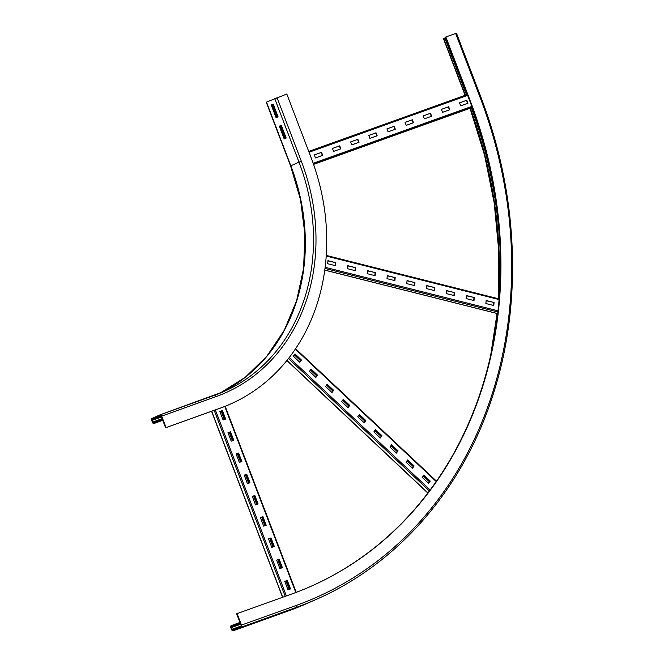 <?xml version="1.0" encoding="UTF-8"?>
<svg xmlns="http://www.w3.org/2000/svg" width="664" height="664" viewBox="0 0 664 664"><rect width="100%" height="100%" fill="white"/><g stroke="black" fill="none" stroke-linecap="round" stroke-linejoin="round"><path stroke-width="1" d="M281.328 125.363L280.05 125.928L284.897 138.618M279.32 126.185L281.312 125.305L286.176 138.054L284.184 138.934L279.32 126.185L280.05 125.928M273.219 104.123L271.941 104.688L276.78 117.379M271.211 104.953L273.203 104.074L278.067 116.814L276.075 117.694L271.211 104.953L271.941 104.688M162.423 419.407L153.591 422.669A0.913 0.481 70.3 0 1 152.828 422.013L152.18 420.312A0.913 0.481 70.3 0 1 152.297 419.266L160.464 415.647A0.913 0.481 70.3 0 1 161.236 416.303L165.61 427.774L220.523 408.036A205.159 173.852 66.1 0 0 230.425 404.077A205.159 173.852 66.1 0 0 311.134 157.733L286.806 94.031L266.247 102.198L290.583 165.909L300.526 199.723L304.909 234.243L303.597 268.289L296.617 300.692L284.233 330.332L266.862 356.211L245.107 377.442L219.718 393.312M285.727 138.245L280.889 125.554M277.618 117.013L272.779 104.323M160.995 415.888L159.02 416.594L160.887 415.772M165.61 427.774L220.083 408.236A205.159 173.852 66.1 0 0 229.985 404.268A205.159 173.852 66.1 0 0 230.209 404.177M166.058 427.574L161.676 416.112A1.818 0.963 -109.7 0 0 160.182 414.784A1.818 0.963 -109.7 0 0 160.14 414.801L151.973 418.42A1.818 0.963 -109.7 0 0 151.741 420.511L152.388 422.204A1.818 0.963 -109.7 0 0 153.882 423.532A1.818 0.963 -109.7 0 0 153.915 423.516L155.019 423.026L154.695 422.179M162.746 420.254L155.019 423.026M270.829 616.814L257.947 621.604L270.829 616.814M466.501 94.836L444.805 38.022L445.527 37.757L467.224 94.578M465.099 95.334L443.452 38.636L444.805 38.022M455.653 33.457L456.475 33.2L480.802 96.911L479.989 97.168L455.653 33.457L445.851 36.976L470.178 100.687L469.738 100.878L445.411 37.167L445.851 36.976M252.669 623.33L239.787 628.111L252.669 623.33M483.516 142.66A413.954 350.791 66.1 0 0 472.121 107.51M500.473 262.23A413.041 350.019 66.1 0 0 471.39 107.775M239.945 622.434L231.122 625.687A1.818 0.963 -109.7 0 0 230.889 627.779L231.537 629.48A1.818 0.963 -109.7 0 0 233.031 630.8A1.818 0.963 -109.7 0 0 233.064 630.783L241.239 627.173A1.818 0.963 -109.7 0 0 241.472 625.081L237.098 613.611L291.562 594.072A404.401 342.699 66.1 0 0 311.084 586.262A404.401 342.699 66.1 0 0 470.178 100.687M310.86 586.362A404.401 342.699 66.1 0 0 469.738 100.878M237.098 613.611L236.65 613.81L241.032 625.272A0.913 0.481 70.3 0 1 240.916 626.318L232.74 629.937A0.913 0.481 70.3 0 1 232.724 629.945A0.913 0.481 70.3 0 1 231.977 629.281L231.329 627.588A0.913 0.481 70.3 0 1 231.446 626.542L232.549 626.052L232.226 625.197M240.268 623.28L232.549 626.052M230.516 431.774L233.761 440.274L231.213 441.178L227.976 432.687L230.516 431.774L227.984 432.712M233.421 440.39L230.184 431.924M238.625 453.014L241.87 461.505L239.322 462.418L236.085 453.927L238.625 453.014L236.093 453.952M241.53 461.629L238.293 453.155M246.734 474.245L249.979 482.745L247.44 483.658L244.194 475.158L246.734 474.245L244.203 475.183M249.639 482.869L246.402 474.395M254.843 495.485L258.088 503.984L255.549 504.889L252.303 496.398L254.843 495.485L252.312 496.423M257.748 504.101L254.511 495.634M262.952 516.725L266.198 525.216L263.658 526.129L260.412 517.638L262.952 516.725L260.421 517.663M265.857 525.34L262.62 516.866M271.061 537.956L274.307 546.455L271.767 547.368L268.522 538.869L271.061 537.956L268.53 538.894M273.966 546.58L270.729 538.106M279.171 559.196L282.416 567.695L279.876 568.6L276.631 560.109L279.171 559.196L276.639 560.134M282.076 567.811L278.838 559.345M222.407 410.535L225.652 419.034L223.104 419.947L219.867 411.448L222.407 410.535L219.875 411.472M225.312 419.158L222.075 410.684M287.28 580.436L290.525 588.926L287.985 589.839L284.74 581.349L287.28 580.436L284.748 581.365M290.185 589.051L286.948 580.577M289.57 589.267L286.342 580.801M281.461 568.035L278.224 559.561M273.352 546.796L270.115 538.33M265.243 525.556L262.006 517.09M257.134 504.325L253.897 495.85M249.025 483.085L245.788 474.619M240.916 461.845L237.679 453.379M232.807 440.614L229.57 432.139M224.698 419.374L221.461 410.908M221.079 411.041L224.316 419.515M229.188 432.281L232.425 440.747M237.297 453.52L240.534 461.986M245.406 474.752L248.643 483.226M253.515 495.991L256.752 504.457M261.624 517.223L264.861 525.697M269.733 538.462L272.97 546.937M277.842 559.702L281.079 568.168M285.952 580.934L289.189 589.408M317.525 375.135L315.898 377.409L309.457 371.359L311.084 369.084L317.525 375.135L310.893 369.358M315.757 377.285L317.193 375.284M333.627 390.274L331.992 392.548L325.559 386.489L327.186 384.215L333.627 390.274L326.995 384.489M331.859 392.424L333.295 390.415M349.729 405.405L348.094 407.679L341.653 401.629L343.288 399.354L349.729 405.405L343.097 399.628M347.961 407.555L349.397 405.555M365.831 420.544L364.196 422.819L357.755 416.768L359.39 414.485L365.831 420.544L359.191 414.759M364.063 422.694L365.499 420.685M381.933 435.675L380.298 437.949L373.857 431.899L375.492 429.625L381.933 435.675L375.293 429.899M380.165 437.825L381.601 435.825M398.035 450.814L396.4 453.089L389.959 447.038L391.594 444.755L398.035 450.814L391.395 445.029M396.267 452.964L397.703 450.956M414.137 465.945L412.502 468.228L406.061 462.169L407.696 459.895L414.137 465.945L407.497 460.169M412.369 468.095L413.805 466.095M301.431 360.004L299.796 362.278L293.355 356.219L294.99 353.945L301.431 360.004L294.791 354.219M299.655 362.154L301.099 360.145M430.231 481.085L428.604 483.359L422.163 477.308L423.798 475.026L430.231 481.085L423.599 475.299M428.463 483.234L429.907 481.226M429.683 481.533L423.383 475.607M413.589 466.394L407.281 460.467M397.487 451.263L391.179 445.336M381.385 436.124L375.077 430.197M365.283 420.993L358.975 415.066M349.181 405.853L342.873 399.927M333.079 390.722L326.771 384.796M316.977 375.583L310.677 369.657M300.875 360.452L294.575 354.526M294.351 354.833L300.651 360.759M310.453 369.972L316.753 375.899M326.547 385.103L332.855 391.03M342.649 400.243L348.957 406.169M358.751 415.373L365.059 421.3M374.853 430.513L381.161 436.439M390.955 445.644L397.263 451.578M407.057 460.783L413.365 466.709M423.159 475.914L429.459 481.848M355.63 267.658L355.34 270.688L347.43 268.696L347.72 265.666L355.63 267.658L347.695 265.891M355.032 270.605L355.298 267.799M375.409 272.63L375.118 275.668L367.209 273.676L367.499 270.646L375.409 272.63L367.474 270.87M374.811 275.585L375.077 272.779M395.188 277.61L394.897 280.64L386.987 278.648L387.278 275.618L395.188 277.61L387.253 275.842M394.59 280.565L394.856 277.759M414.967 282.59L414.676 285.62L406.766 283.628L407.049 280.598L414.967 282.59L407.032 280.822M414.369 285.545L414.635 282.739M434.746 287.57L434.455 290.6L426.545 288.608L426.827 285.578L434.746 287.57L426.811 285.802M434.148 290.525L434.414 287.711M454.516 292.55L454.234 295.58L446.324 293.588L446.606 290.558L454.516 292.55L446.59 290.782M453.919 295.497L454.193 292.691M474.295 297.522L474.013 300.56L466.103 298.568L466.385 295.53L474.295 297.522L466.369 295.762M473.698 300.477L473.963 297.671M335.851 262.678L335.561 265.708L327.651 263.716L327.941 260.686L335.851 262.678L327.916 260.911M335.254 265.633L335.519 262.828M494.074 302.502L493.792 305.531L485.874 303.539L486.164 300.51L494.074 302.502L486.148 300.734M493.476 305.457L493.742 302.651M449.794 109.726L442.531 112.332L441.394 109.361L448.656 106.755L449.794 109.726M448.656 106.755L441.402 109.386M449.453 109.85L448.324 106.904M431.633 116.242L424.371 118.848L423.242 115.868L430.504 113.27L431.633 116.242M430.504 113.27L423.25 115.893M431.293 116.358L430.172 113.411M413.481 122.749L406.219 125.355L405.082 122.383L412.344 119.777L413.481 122.749M412.344 119.777L405.09 122.408M413.141 122.873L412.012 119.927M395.321 129.264L388.067 131.87L386.929 128.899L394.192 126.293L395.321 129.264M394.192 126.293L386.938 128.924M394.98 129.389L393.86 126.442M377.169 135.78L369.906 138.386L368.769 135.406L376.031 132.808L377.169 135.78M376.031 132.808L368.777 135.431M376.828 135.904L375.699 132.949M359.017 142.287L351.754 144.893L350.617 141.922L357.879 139.315L359.017 142.287M357.879 139.315L350.625 141.947M358.676 142.411L357.547 139.465M340.856 148.802L333.594 151.409L332.457 148.437L339.719 145.831L340.856 148.802M339.719 145.831L332.473 148.462M340.516 148.927L339.387 145.98M467.946 103.21L460.683 105.817L459.546 102.845L466.809 100.239L467.946 103.21M466.809 100.239L459.563 102.87M467.605 103.335L466.485 100.388M322.704 155.318L315.442 157.924L314.304 154.944L321.567 152.346L322.704 155.318M321.567 152.346L314.313 154.969M322.364 155.442L321.235 152.488M161.676 416.112L216.14 396.574A192.875 163.444 66.1 0 0 301.332 161.252L277.004 97.542M301.332 161.252L298.999 162.165L274.672 98.455M216.14 396.574A1.818 0.963 -109.7 0 0 214.646 395.246A1.818 0.963 -109.7 0 0 214.613 395.263A191.058 161.9 66.1 0 0 223.834 391.569A191.058 161.9 66.1 0 0 298.999 162.165L290.824 165.784L266.496 102.073M219.726 393.312A191.058 161.9 66.1 0 0 290.824 165.784L290.583 165.909M220.523 408.036L220.083 408.236M153.915 423.516L162.771 420.337L153.882 423.532M162.14 418.669L152.828 422.013M161.493 416.975L152.18 420.312M161.136 416.096L152.297 419.266M160.215 414.776L214.613 395.263M465.364 95.242L443.701 38.512M492.92 344.516A413.041 350.019 66.1 0 0 497.228 313.541M498.465 298.767A413.041 350.019 66.1 0 0 470.261 108.182M233.064 630.783L287.537 611.245A418.503 354.642 66.1 0 0 307.739 603.161L315.906 599.55A418.503 354.642 66.1 0 1 295.704 607.626L287.537 611.245A1.818 0.963 70.3 0 1 287.504 611.262A1.818 0.963 70.3 0 1 287.462 611.27M241.239 627.173L295.704 607.626A1.818 0.963 70.3 0 0 295.936 605.543A416.677 353.107 66.1 0 0 479.989 97.168M231.329 627.588L240.642 624.243M231.446 626.542L240.302 623.363M231.977 629.281L241.123 626.003M295.936 605.543L241.472 625.081M282.706 597.251L211.683 411.248M285.205 596.355L214.181 410.352M286.383 595.932L215.36 409.929M295.812 592.512L224.772 406.459M427.915 492.945L286.948 360.428M429.401 490.978L288.475 358.51M430.139 489.982L289.238 357.531M436.206 481.524L295.322 349.09M497.701 313.607L324.762 270.082M497.884 311.972L324.978 268.447M498.017 310.81L325.128 267.293M499.079 299.555L326.215 256.038M499.129 298.983L326.248 255.466M308.727 151.433L467.323 94.545L308.727 151.433M309.042 152.247L467.63 95.359M313.192 163.319L471.814 106.414M313.499 164.207L472.137 107.302M313.566 164.39L472.204 107.485L313.566 164.39M229.985 404.268L230.425 404.077M223.834 391.569L160.182 414.784M469.996 108.273L484.562 155.177L494.207 203.001L498.788 251.075L498.257 298.709M497.029 313.491L490.737 355.008M233.031 630.8L287.504 611.262L307.739 603.161M480.802 96.911C517.804 192.992 522.717 299.995 494.257 390.905C465.14 486.314 399.711 562.906 315.906 599.55M211.55 411.29L282.582 597.293M225.171 406.302L296.219 592.354M286.873 360.519L427.84 493.037M295.588 348.7L436.48 481.143M324.754 270.132L497.693 313.657M326.256 255.416L499.129 298.933"/></g></svg>
